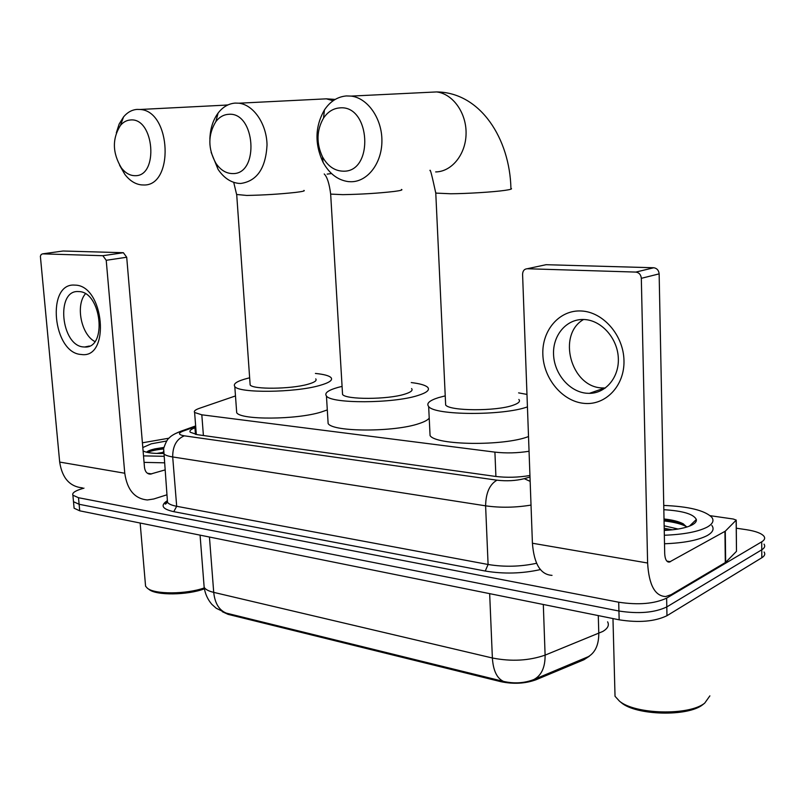 <?xml version="1.0" encoding="UTF-8"?>
<svg xmlns="http://www.w3.org/2000/svg" width="805" height="805" viewBox="0 0 805 805"><rect width="100%" height="100%" fill="white"/><g stroke="black" fill="none" stroke-linecap="round" stroke-linejoin="round"><path stroke-width="1.21" d="M589.31 656.246L583.927 659.758L535.969 679.782C525.202 683.656 513.51 684.29 500.871 681.684L228.087 614.356L222.331 611.709M235.483 395.939L199.328 408.356C195.233 409.795 193.663 411.174 194.609 412.492L201.814 414.806L494.914 452.128C506.093 453.386 517.474 453.094 529.056 451.263M203.937 584.39L204.158 587.258C205.094 593.738 207.66 599.443 211.856 604.354L216.213 608.248L226.205 613.098L503.507 681.412C514.164 683.817 524.246 683.214 533.755 679.591L588.878 656.437M736.323 528.201L746.366 529.69C755.664 531.139 761.54 533.333 763.975 536.271C765.344 538.213 764.579 540.064 761.701 541.825L666.631 598.135C654.445 603.82 638.476 605.179 618.703 602.21L78.498 497.721L79.111 504.272L73.497 501.716L73.366 500.267L73.497 501.716L79.111 504.272L618.924 611.015L79.111 504.272L79.725 510.823L74.11 508.217L73.969 506.748M666.631 598.135L666.802 606.93C654.636 612.696 638.677 614.064 618.924 611.015C638.677 614.064 654.636 612.696 666.802 606.93L761.761 549.795L666.802 606.93L666.973 615.704C654.827 621.551 638.888 622.919 619.156 619.81L79.725 510.823M764.036 544.15C765.394 546.132 764.639 548.014 761.761 549.795C764.639 548.014 765.394 546.132 764.036 544.15M764.096 552.019C765.454 554.031 764.7 555.943 761.822 557.754L666.973 615.704M78.498 497.721L72.893 495.206C71.917 493.063 74.905 490.919 81.848 488.776L83.982 488.152M195.776 427.495L194.951 427.797C190.835 429.317 189.245 430.786 190.201 432.204L197.336 434.67L495.186 476.379C506.647 477.798 518.229 477.496 529.942 475.493M581.21 310.982C603.026 311.807 623.543 335.202 623.976 360.509C624.74 385.826 605.511 405.73 583.937 403.355C562.373 401.353 543.536 378.612 542.842 354.472C541.835 330.322 559.384 309.774 581.21 310.982M586.493 393.232L589.341 393.353C606.024 393.393 619.639 376.861 618.28 357.319C617.143 337.788 601.224 320.279 584.339 319.525L583.575 319.494C566.317 318.921 552.592 335.413 553.558 354.623C554.283 373.822 569.377 391.743 586.493 393.232M605.35 388.02L601.727 387.93C570.725 386.712 556.899 334.608 583.565 319.494M710.221 515.693L733.275 519.024L736.243 520.09L725.285 531.179L725.667 562.353L671.118 594.674L665.695 596.535C654.948 596.133 648.921 584.963 647.612 563.017L641.323 278.319C640.931 274.686 639.11 272.603 635.88 272.08L653.761 267.753C656.961 268.266 658.752 270.299 659.144 273.871L664.709 553.699C665.021 559.234 666.54 562.041 669.277 562.121L725.285 531.179M736.243 520.694L736.484 551.334L725.667 562.353M552.019 575.354C540.578 574.73 534.047 564.023 532.417 543.234L522.586 274.324C522.747 270.862 524.286 269.001 527.215 268.739L635.769 272.08M527.215 268.739L546.042 264.704L653.65 267.753M704.244 703.479L702.815 704.637C687.993 716.883 636.121 715.504 621.349 702.705L619.931 701.517M709.879 695.862L704.737 703.087C689.241 715.897 634.823 714.448 619.407 701.085L615.03 696.285L614.839 688.929M663.753 505.439C688.667 506.456 704.667 510.39 711.741 517.233C714.327 520.664 712.767 523.975 707.062 527.174C697.865 531.823 683.626 534.51 664.336 535.245M711.851 525.474C714.438 528.966 712.878 532.336 707.182 535.587C697.995 540.306 683.777 543.033 664.507 543.757M663.833 509.716C682.831 510.843 693.669 514.103 696.335 519.497C696.707 521.399 695.309 523.21 692.129 524.93C686.041 527.969 676.753 529.801 664.246 530.435M672.457 529.821L664.206 528.322M678.122 529.046L664.155 525.796M686.836 527.044L683.043 523.723C678.524 521.419 672.175 519.849 664.014 518.984M668.07 530.223L664.236 529.75M683.505 523.975L664.034 519.678M686.655 526.712C681.433 523.944 673.906 522.022 664.055 520.946M339.69 107.9C333.159 108.434 327.766 111.845 323.519 118.114C316.546 130.36 316.204 143.28 322.503 156.864C327.736 166.212 334.679 170.992 343.333 171.183C374.224 172.34 370.622 104.549 339.69 107.9M351.272 181.739L348.545 181.638C337.899 180.24 329.406 173.789 323.047 162.288C314.544 143.964 315.007 126.516 324.435 109.923C330.181 101.39 337.496 96.731 346.392 95.936L351.201 96.097C367.845 98.089 382.123 118.707 381.912 140.956C381.912 163.224 367.664 181.678 351.272 181.739M445.537 402.45L445.658 405.016C449.683 411.144 496.464 411.375 513.147 405.217C518.692 403.285 520.594 401.363 518.853 399.451M527.426 406.897C502.712 415.893 434.267 415.42 428.652 406.505C426.127 403.456 429.427 400.498 438.534 397.62L445.235 395.869M518.601 392.87L526.973 394.42M528.513 436.552C503.91 446.242 435.706 445.356 430.071 435.586L429.87 431.5M228.399 114.33C223.508 114.692 219.332 117.117 215.861 121.605C207.851 134.717 207.851 148.593 215.871 163.234C220.52 170.056 226.094 173.498 232.605 173.578C259.733 174.685 255.487 111.301 228.399 114.33M209.874 138.983C210.236 128.72 212.973 120.086 218.095 113.072C222.804 106.964 228.479 103.644 235.141 103.09L238.924 103.201C253.656 104.821 266.737 124.081 267.029 145.011C265.751 168.275 257.006 181.095 240.776 183.46L238.632 183.379C230.592 182.443 223.75 177.774 218.075 169.372L211.111 152.286M342.427 392.387L342.558 394.46C345.858 399.763 387.688 399.642 404.653 394.178C410.852 392.266 413.166 390.395 411.586 388.563M411.275 382.576C420.019 383.623 425.493 385.213 427.717 387.346C430.041 390.002 426.751 392.719 417.825 395.517C393.122 403.617 331.086 403.798 326.448 396.01C324.204 393.102 328.078 390.224 338.06 387.396L342.075 386.39M429.216 418.117C427.868 419.979 424.537 421.78 419.234 423.521C394.641 432.235 332.807 432.094 328.138 423.561L327.927 420.26M130.39 119.985C126.606 120.257 123.286 122.068 120.448 125.419C112.086 138.792 112.398 152.95 121.384 167.903C125.399 173.065 129.937 175.661 134.999 175.681C159.028 176.748 154.308 117.228 130.39 119.985M116.333 132.835L119.17 124.02L123.578 116.866C127.432 112.287 131.95 109.802 137.112 109.4L140.161 109.47C171.485 111.13 174.202 186.871 143.3 184.969L141.579 184.909C135.31 184.244 129.716 180.722 124.815 174.353L119.583 165.226M250.033 383.281L250.154 384.961C252.891 389.57 290.706 389.197 307.731 384.307C314.483 382.435 317.15 380.624 315.741 378.873M315.399 373.44C323.821 374.285 329.034 375.663 331.006 377.605C333.099 380.131 329.275 382.767 319.535 385.515C294.69 392.749 238.642 393.313 234.798 386.521C232.826 383.764 237.203 380.996 247.94 378.229L249.651 377.807M327.293 409.916L321.185 412.049C296.461 419.828 240.574 420.13 236.7 412.693L236.509 410.027M74.885 285.121C104.288 284.93 110.758 359.362 81.214 354.472C52.738 353.315 45.955 282.334 74.885 285.121M83.72 346.955L84.676 347.005C107.538 348.867 101.521 291.43 78.689 291.581L78.437 291.571C55.444 289.679 61.029 346.17 83.72 346.955M166.897 494.813L153.745 498.989L147.395 499.965C134.707 498.778 127.16 489.873 124.765 473.239L106.22 260.297L102.859 255.708L123.366 252.71L126.707 257.238L144.487 467.443C145.081 471.65 146.993 473.893 150.233 474.155L164.854 469.979M82.452 487.86C69.723 486.623 62.136 478.029 59.681 462.07L40.371 256.221L41.206 254.471L42.595 253.857L102.859 255.708M42.595 253.857L63.082 251.009L123.366 252.71M94.849 341.541C81.164 334.518 75.358 305.316 85.41 293.815M142.405 442.8L168.959 438.202M163.475 453.457C153.242 453.648 146.45 452.792 143.089 450.891M142.807 447.54L151.28 443.817L166.665 440.989M163.848 447.439L154.852 448.888C150.374 449.945 147.617 451.052 146.601 452.229M163.103 452.38L156.663 453.426M163.737 456.294L143.511 455.882M164.27 462.815L144.065 462.372M204.239 587.932C186.166 594.382 154.681 594.503 147.375 588.224L145.574 586.211L145.343 583.544M204.369 588.827C187.344 595.287 156.18 595.609 149.046 589.451L147.375 588.224M163.747 447.932C155.737 448.777 150.253 450.005 147.295 451.605M163.576 448.938C155.949 449.754 150.636 450.931 147.617 452.46M583.927 659.758L583.897 658.681M500.871 681.684L500.831 680.748M535.969 679.782L535.929 678.675M228.087 614.356L228.026 613.541M495.9 476.48L494.914 452.128M203.403 435.525L201.814 414.806M226.205 613.098C219.02 610.079 214.855 603.176 213.717 592.369L492.378 657.997C511.356 661.71 528.935 660.754 545.106 655.129L602.865 631.432C607.856 628.393 609.425 625.193 607.594 621.832M587.046 657.383C594.875 653.388 598.789 645.399 598.789 633.414L598.286 615.594M489.661 593.647L492.378 657.997C493.193 670.535 496.906 678.333 503.507 681.412M200.073 535.144L204.158 587.258C205.366 589.411 208.555 591.122 213.717 592.369L209.441 537.036M543.315 604.485L545.106 655.129C545.206 667.415 541.423 675.566 533.755 679.591M761.822 557.754L761.701 541.825M619.156 619.81L618.703 602.21M540.376 569.588C522.113 573.633 503.729 574.126 485.244 571.037L173.769 511.668C162.318 509.102 160.094 505.49 167.108 500.831M531.018 505.087C515.462 507.643 500.328 507.895 485.606 505.832L488.092 564.486C504.292 567.143 520.453 566.74 536.583 563.279M195.706 426.58L182.916 431.178C177.915 433.211 178.388 434.76 184.335 435.827L496.967 480.183C489.631 484.369 485.848 492.922 485.606 505.832L172.693 456.948L176.687 506.295L488.092 564.486L485.244 571.037M184.335 435.827C176.526 439.087 172.652 446.121 172.693 456.948C167.702 456.143 164.643 454.996 163.506 453.497L163.395 451.343M167.319 499.965L167.51 502.29C168.658 504.011 171.717 505.339 176.687 506.295L173.769 511.668M496.967 480.183C506.768 481.31 515.874 480.806 524.297 478.663L529.992 477.013M174.856 433.855L180.984 431.198L182.916 431.178M524.297 478.663L530.153 481.38M195.464 434.368L194.951 427.797M532.417 543.234L647.612 563.017M666.862 561.105L670.485 561.719M725.315 562.615L724.933 531.421M659.144 273.871L641.323 278.319M736.484 551.334L736.152 520.795M435.726 192.315L435.777 193.099L450.73 193.764C467.242 193.663 493.626 192.013 504.916 190.372C510.652 189.547 512.654 188.873 510.923 188.36C509.837 139.114 480.666 92.344 436.632 91.931L428.029 92.354M435.666 171.918C451.696 171.777 465.813 154.469 466.075 133.7C466.538 112.952 452.863 93.762 436.632 91.931L351.201 96.097M330.624 193.482L330.664 194.106L342.839 194.649C361.385 194.317 378.501 193.25 394.188 191.449C400.588 190.614 403.023 189.94 401.474 189.437M327.152 174.111L331.539 173.548M333.159 100.726L326.387 98.834L319.525 99.176M236.69 194.488L246.753 195.444C263.487 195.132 279.758 194.126 295.536 192.415C302.519 191.56 305.316 190.896 303.948 190.413M227.936 104.922L223.055 105.264M59.681 462.07L124.765 473.239M147.345 473.209L151.652 473.934M126.707 257.238L106.22 260.297M196.319 434.519L194.609 412.492M74.11 508.217L72.893 495.206M195.655 425.925L180.984 431.198C175.047 433.493 171.193 435.676 169.402 437.759C167.631 438.775 165.709 442.358 163.636 448.516L167.51 502.29L165.518 504.101C164.612 504.141 165.246 503.155 167.42 501.153M589.341 393.353L604.555 388.04M667.898 561.89L669.277 562.121M635.88 272.08L653.761 267.753M689.442 526.138L696.335 519.497M612.967 618.562L615.03 696.285M621.349 702.705L619.407 701.085M322.503 156.864L323.047 162.288M323.519 118.114L324.435 109.923M428.652 406.505L430.071 435.586M445.658 405.016L435.777 193.099C432.033 175.742 430.101 168.245 429.961 170.63M335.192 99.418L326.387 98.834L238.924 103.201M215.871 163.234L218.075 169.372M215.861 121.605L218.095 113.072M326.448 396.01L328.138 423.561M342.558 394.46L330.664 194.106C329.315 183.61 327.172 176.899 324.224 173.961M121.384 167.903L124.815 174.353M120.448 125.419L123.578 116.866M234.798 386.521L236.7 412.693M227.704 105.022L140.161 109.47M250.154 384.961L236.73 194.991L233.722 182.343M84.676 347.005L89.385 346.039M148.593 473.873L150.233 474.155M102.899 255.708L123.396 252.72M140.151 523.029L145.574 586.211"/></g></svg>
